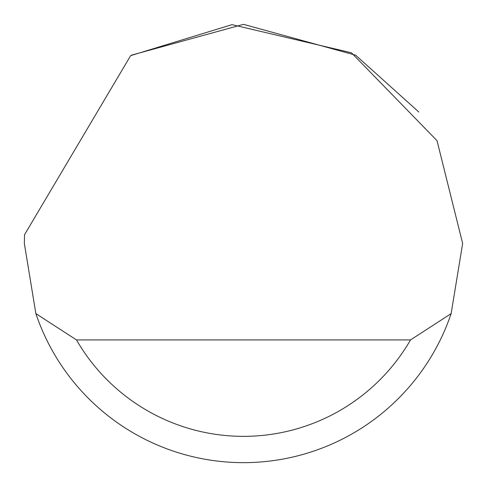 <?xml version="1.0" encoding="UTF-8"?>
<svg xmlns="http://www.w3.org/2000/svg" width="487" height="487" viewBox="0 0 487 487"><rect width="100%" height="100%" fill="white"/><g stroke="black" fill="none" stroke-linecap="round" stroke-linejoin="round"><path stroke-width="0.73" d="M130.656 55.634L232.007 24.654L351.425 52.766L437.022 140.664L462.65 243.5L451.126 313.628A219.15 219.15 0 0 1 35.874 313.628L24.35 243.5L24.527 234.734L130.656 55.634M131.429 55.171L243.5 24.35L355.571 55.171M355.717 55.262L418.82 112.01M35.874 313.628L76.483 339.926L410.517 339.926L451.126 313.628M76.483 339.926A192.852 192.852 0 0 0 410.517 339.926"/></g></svg>
